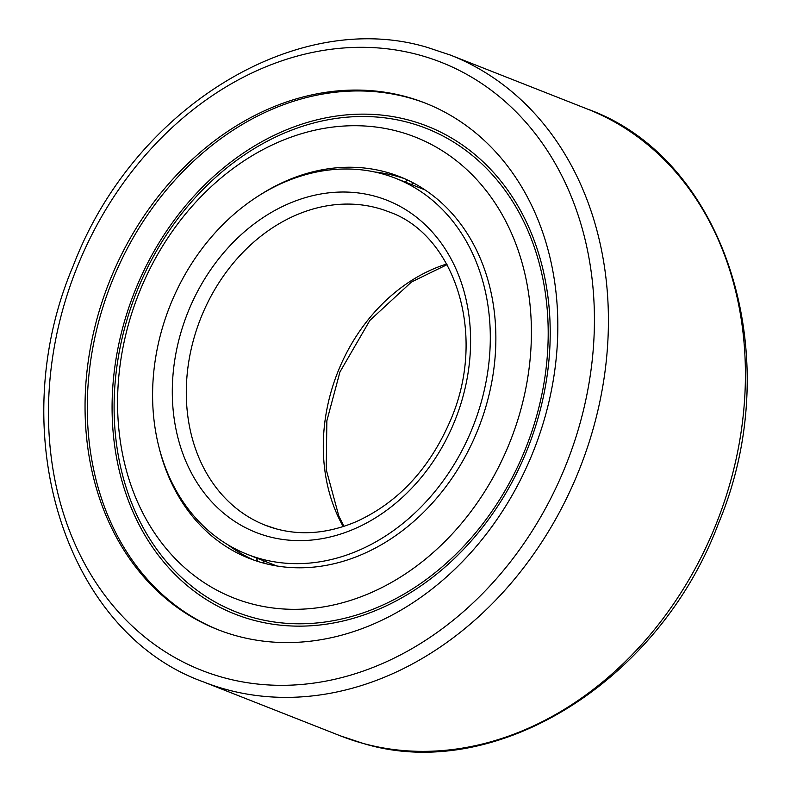 <?xml version="1.0" encoding="UTF-8"?>
<svg xmlns="http://www.w3.org/2000/svg" width="791" height="791" viewBox="0 0 791 791"><rect width="100%" height="100%" fill="white"/><g stroke="black" fill="none" stroke-linecap="round" stroke-linejoin="round"><path stroke-width="1.19" d="M426.29 103.492A282.96 228.322 -68.5 0 0 408.166 97.55A282.96 228.322 -68.5 0 0 102.889 307.155A282.96 228.322 -68.5 0 0 218.83 630.022M100.665 306.275A282.96 228.322 -68.5 0 0 217.713 629.587A282.96 228.322 -68.5 0 0 542.221 426.369A282.96 228.322 -68.5 0 0 425.172 103.057A282.96 228.322 -68.5 0 0 100.665 306.275M407.978 180.249A262.75 212.008 -68.5 0 0 404.478 181.792M256.284 557.892A262.75 212.008 -68.5 0 0 257.797 561.412M479.148 409.214A202.12 163.084 -68.5 0 0 395.54 178.272A202.12 163.084 -68.5 0 0 163.747 323.43A202.12 163.084 -68.5 0 0 247.356 554.372A202.12 163.084 -68.5 0 0 479.148 409.214M159.031 447.399A205.146 165.527 -68.5 0 0 249.284 558.387A205.146 165.527 -68.5 0 0 484.547 411.053A205.146 165.527 -68.5 0 0 399.692 176.65A205.146 165.527 -68.5 0 0 257.985 196.247M227.838 544.752A205.146 165.527 -68.5 0 0 254.316 560.255M131.237 314.966A247.682 199.846 -68.5 0 0 250.52 603.543A247.682 199.846 -68.5 0 0 517.739 420.08A247.682 199.846 -68.5 0 0 398.446 131.494A247.682 199.846 -68.5 0 0 131.237 314.966M128.439 315.016A259.804 209.635 -68.5 0 0 253.565 617.722A259.804 209.635 -68.5 0 0 533.866 425.271A259.804 209.635 -68.5 0 0 408.739 122.565A259.804 209.635 -68.5 0 0 128.439 315.016M126.55 314.502A262.226 211.583 -68.5 0 0 252.843 620.025A262.226 211.583 -68.5 0 0 535.744 425.785A262.226 211.583 -68.5 0 0 409.461 120.262A262.226 211.583 -68.5 0 0 126.55 314.502M404.646 178.726A205.146 165.527 -68.5 0 0 374.716 171.993M264.164 563.261A257.293 207.608 111.5 0 1 262.899 560.493M257.886 561.442A262.75 212.008 111.5 0 1 256.383 557.932M404.577 181.831A262.75 212.008 111.5 0 1 408.067 180.289M411.083 184.402A257.293 207.608 111.5 0 1 413.901 183.235M235.065 548.173L234.195 549.241M589.829 439.994A336.857 271.807 -68.5 0 0 450.484 55.103L427.229 47.381C296.427 7.92 133.432 108.159 73.415 265.341C2.146 432.163 64.892 632.444 203.514 681.921A336.857 271.807 -68.5 0 0 226.404 689.515A336.857 271.807 -68.5 0 0 589.829 439.994M223.863 677.699A326.752 263.65 -68.5 0 0 576.392 435.663A326.752 263.65 -68.5 0 0 419.022 54.945A326.752 263.65 -68.5 0 0 66.493 296.981A326.752 263.65 -68.5 0 0 223.863 677.699M587.486 109.079C725.505 158.378 788.459 357.216 718.366 523.711C658.913 681.911 495.146 783.298 363.771 743.619L340.516 735.897A336.857 271.807 -68.5 0 0 363.405 743.5A336.857 271.807 -68.5 0 0 726.83 493.97A336.857 271.807 -68.5 0 0 587.486 109.079L450.484 55.103M265.252 525.214L276.336 528.892C301.697 535.734 328.176 533.401 355.752 521.872C398.555 502.532 430.452 467.926 451.453 418.053C487.434 332.171 453.53 233.909 388.747 211.8A168.434 135.904 -68.5 0 0 377.297 208.003A168.434 135.904 -68.5 0 0 195.585 332.774A168.434 135.904 -68.5 0 0 265.252 525.214A168.434 135.904 -68.5 0 0 275.98 528.813M446.688 264.006A168.434 135.904 -68.5 0 0 332.586 386.75A168.434 135.904 -68.5 0 0 343.235 526.579M268.129 536.456A178.539 144.061 -68.5 0 0 460.748 404.211A178.539 144.061 -68.5 0 0 374.766 196.188A178.539 144.061 -68.5 0 0 182.148 328.433A178.539 144.061 -68.5 0 0 268.129 536.456M340.516 735.897L203.514 681.921M424.955 189.87L395.54 178.272M447.053 264.659L411.458 282.021L369.872 320.414L339.942 371.958L326.861 420.812L326.228 469.627L338.805 516.009L343.947 526.341M276.771 565.961L247.356 554.372M382.419 173.051L380.827 173.456M238.674 552.088A40.42 40.42 0 0 0 240.059 551.238M235.738 549.132L237.033 551.07M385.741 173.644L383.477 174.188"/></g></svg>

